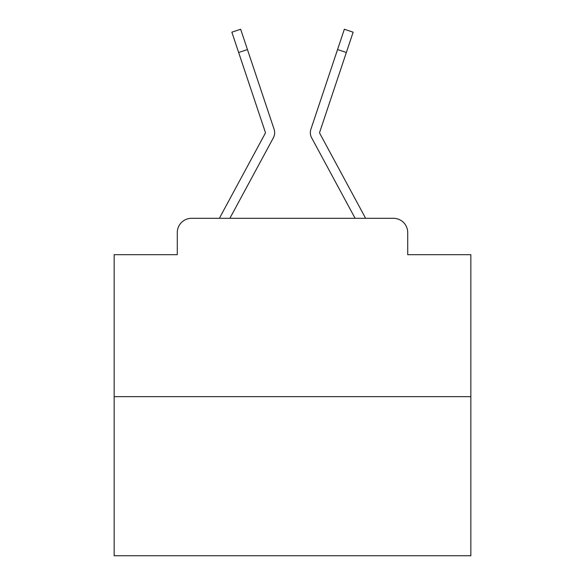 <?xml version="1.0" encoding="UTF-8"?>
<svg xmlns="http://www.w3.org/2000/svg" width="585" height="585" viewBox="0 0 585 585"><rect width="100%" height="100%" fill="white"/><g stroke="black" fill="none" stroke-linecap="round" stroke-linejoin="round"><path stroke-width="0.88" d="M177.284 232.574L177.284 254.687L177.284 232.574A14.267 14.267 0 0 1 191.551 218.307L219.499 218.307A35.67 35.67 0 0 1 220.808 215.624L265.217 133.373A1.426 1.426 0 0 0 265.319 132.239L231.857 32.19L240.654 29.25L247.44 49.55L238.651 52.489M470.852 396.659L114.148 396.659L114.148 555.75L470.852 555.75L470.852 254.687L407.716 254.687L407.716 232.574A14.267 14.267 0 0 0 393.449 218.307L191.551 218.307M114.148 396.659L114.148 254.687L177.284 254.687M263.55 155.983L229.898 218.307L263.55 155.983L229.898 218.307L263.55 155.983L229.898 218.307L263.55 155.983L229.898 218.307L263.55 155.983L229.898 218.307L263.55 155.983L229.898 218.307L263.55 155.983L229.898 218.307L263.55 155.983L229.898 218.307L263.55 155.983L229.898 218.307L263.55 155.983L229.898 218.307L263.55 155.983L229.898 218.307L263.55 155.983L229.898 218.307L263.55 155.983L229.898 218.307L263.55 155.983L229.898 218.307L236.852 218.307M348.148 218.307L355.102 218.307L321.45 155.983M319.783 133.373A1.426 1.426 0 0 1 319.607 132.693A1.426 1.426 0 0 0 319.783 133.373A1.426 1.426 0 0 1 319.607 132.693A1.426 1.426 0 0 0 319.783 133.373A1.426 1.426 0 0 1 319.607 132.693A1.426 1.426 0 0 0 319.783 133.373A1.426 1.426 0 0 1 319.607 132.693A1.426 1.426 0 0 0 319.783 133.373A1.426 1.426 0 0 1 319.607 132.693A1.426 1.426 0 0 0 319.783 133.373A1.426 1.426 0 0 1 319.607 132.693A1.426 1.426 0 0 0 319.783 133.373A1.426 1.426 0 0 1 319.607 132.693A1.426 1.426 0 0 0 319.783 133.373A1.426 1.426 0 0 1 319.607 132.693A1.426 1.426 0 0 0 319.783 133.373A1.426 1.426 0 0 1 319.607 132.693A1.426 1.426 0 0 0 319.783 133.373A1.426 1.426 0 0 1 319.607 132.693A1.426 1.426 0 0 0 319.783 133.373A1.426 1.426 0 0 1 319.607 132.693A1.426 1.426 0 0 0 319.783 133.373A1.426 1.426 0 0 1 319.607 132.693A1.426 1.426 0 0 0 319.783 133.373A1.426 1.426 0 0 1 319.607 132.693A1.426 1.426 0 0 0 319.783 133.373A1.426 1.426 0 0 1 319.607 132.693A1.426 1.426 0 0 0 319.783 133.373A1.426 1.426 0 0 1 319.607 132.693A1.426 1.426 0 0 0 319.783 133.373A1.426 1.426 0 0 1 319.607 132.693A1.426 1.426 0 0 0 319.783 133.373A1.426 1.426 0 0 1 319.607 132.693A1.426 1.426 0 0 0 319.783 133.373A1.426 1.426 0 0 1 319.607 132.693A1.426 1.426 0 0 0 319.783 133.373A1.426 1.426 0 0 1 319.607 132.693A1.426 1.426 0 0 0 319.783 133.373A1.426 1.426 0 0 1 319.607 132.693A1.426 1.426 0 0 0 319.783 133.373A1.426 1.426 0 0 1 319.607 132.693A1.426 1.426 0 0 0 319.783 133.373A1.426 1.426 0 0 1 319.607 132.693A1.426 1.426 0 0 0 319.783 133.373A1.426 1.426 0 0 1 319.607 132.693A1.426 1.426 0 0 0 319.783 133.373A1.426 1.426 0 0 1 319.607 132.693A1.426 1.426 0 0 0 319.783 133.373A1.426 1.426 0 0 1 319.607 132.693A1.426 1.426 0 0 0 319.783 133.373L364.192 215.624A35.67 35.67 0 0 1 365.501 218.307L393.449 218.307M407.716 254.687L407.716 232.574M229.898 218.307L273.378 137.782A10.698 10.698 0 0 0 274.109 129.3L247.44 49.55M355.102 218.307L311.622 137.782A10.698 10.698 0 0 1 310.891 129.3L344.346 29.25L353.143 32.19L346.349 52.489L337.56 49.55M319.607 132.693A1.426 1.426 0 0 1 319.681 132.239A1.426 1.426 0 0 0 319.607 132.693A1.426 1.426 0 0 1 319.681 132.239A1.426 1.426 0 0 0 319.607 132.693A1.426 1.426 0 0 1 319.681 132.239A1.426 1.426 0 0 0 319.607 132.693A1.426 1.426 0 0 1 319.681 132.239A1.426 1.426 0 0 0 319.607 132.693A1.426 1.426 0 0 1 319.681 132.239A1.426 1.426 0 0 0 319.607 132.693A1.426 1.426 0 0 1 319.681 132.239A1.426 1.426 0 0 0 319.607 132.693A1.426 1.426 0 0 1 319.681 132.239A1.426 1.426 0 0 0 319.607 132.693A1.426 1.426 0 0 1 319.681 132.239A1.426 1.426 0 0 0 319.607 132.693A1.426 1.426 0 0 1 319.681 132.239A1.426 1.426 0 0 0 319.607 132.693A1.426 1.426 0 0 1 319.681 132.239A1.426 1.426 0 0 0 319.607 132.693A1.426 1.426 0 0 1 319.681 132.239A1.426 1.426 0 0 0 319.607 132.693A1.426 1.426 0 0 1 319.681 132.239A1.426 1.426 0 0 0 319.607 132.693A1.426 1.426 0 0 1 319.681 132.239A1.426 1.426 0 0 0 319.607 132.693A1.426 1.426 0 0 1 319.681 132.239A1.426 1.426 0 0 0 319.607 132.693A1.426 1.426 0 0 1 319.681 132.239A1.426 1.426 0 0 0 319.607 132.693A1.426 1.426 0 0 1 319.681 132.239A1.426 1.426 0 0 0 319.607 132.693A1.426 1.426 0 0 1 319.681 132.239A1.426 1.426 0 0 0 319.607 132.693A1.426 1.426 0 0 1 319.681 132.239A1.426 1.426 0 0 0 319.607 132.693A1.426 1.426 0 0 1 319.681 132.239A1.426 1.426 0 0 0 319.607 132.693A1.426 1.426 0 0 1 319.681 132.239A1.426 1.426 0 0 0 319.607 132.693A1.426 1.426 0 0 1 319.681 132.239A1.426 1.426 0 0 0 319.607 132.693A1.426 1.426 0 0 1 319.681 132.239A1.426 1.426 0 0 0 319.607 132.693A1.426 1.426 0 0 1 319.681 132.239A1.426 1.426 0 0 0 319.607 132.693A1.426 1.426 0 0 1 319.681 132.239A1.426 1.426 0 0 0 319.607 132.693A1.426 1.426 0 0 1 319.681 132.239A1.426 1.426 0 0 0 319.607 132.693A1.426 1.426 0 0 1 319.681 132.239A1.426 1.426 0 0 0 319.607 132.693A1.426 1.426 0 0 1 319.681 132.239A1.426 1.426 0 0 0 319.607 132.693A1.426 1.426 0 0 1 319.681 132.239L346.349 52.489M265.393 132.693A1.426 1.426 0 0 1 265.217 133.373A1.426 1.426 0 0 0 265.319 132.239A1.426 1.426 0 0 1 265.393 132.693A1.426 1.426 0 0 0 265.319 132.239A1.426 1.426 0 0 1 265.393 132.693A1.426 1.426 0 0 0 265.319 132.239A1.426 1.426 0 0 1 265.393 132.693A1.426 1.426 0 0 0 265.319 132.239A1.426 1.426 0 0 1 265.393 132.693A1.426 1.426 0 0 0 265.319 132.239A1.426 1.426 0 0 1 265.393 132.693A1.426 1.426 0 0 0 265.319 132.239A1.426 1.426 0 0 1 265.393 132.693A1.426 1.426 0 0 0 265.319 132.239A1.426 1.426 0 0 1 265.393 132.693A1.426 1.426 0 0 0 265.319 132.239A1.426 1.426 0 0 1 265.393 132.693A1.426 1.426 0 0 0 265.319 132.239A1.426 1.426 0 0 1 265.393 132.693A1.426 1.426 0 0 0 265.319 132.239A1.426 1.426 0 0 1 265.393 132.693A1.426 1.426 0 0 0 265.319 132.239M231.857 32.19L240.654 29.25M344.346 29.25L353.143 32.19"/></g></svg>
